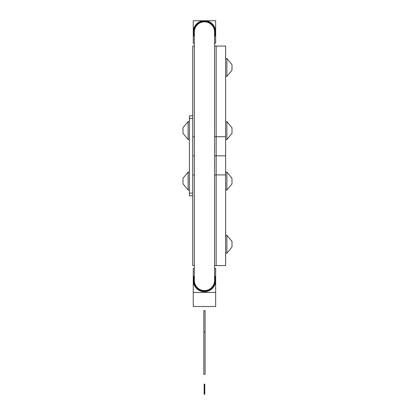 <?xml version="1.0" encoding="UTF-8"?>
<svg xmlns="http://www.w3.org/2000/svg" width="415" height="415" viewBox="0 0 415 415"><rect width="100%" height="100%" fill="white"/><g stroke="black" fill="none" stroke-linecap="round" stroke-linejoin="round"><path stroke-width="0.62" d="M214.576 265.579L225.599 265.579L225.599 174.912L216.168 174.912L216.168 265.579L216.168 155.827L214.576 155.827L216.168 155.827L216.168 46.07L214.576 46.07M192.752 155.827L194.345 155.827L192.752 155.827L192.752 46.07L194.345 46.07M194.345 265.579L192.752 265.579L192.752 136.737L194.345 136.737M225.599 174.912L225.599 155.827L216.168 155.827L216.168 46.07L225.599 46.07L225.599 136.737L214.576 136.737M214.576 174.912L216.168 174.912L216.168 155.827L225.599 155.827L225.599 136.737M183.067 127.618L188.125 121.611L188.125 139.539L189.401 139.539M182.999 127.768L182.999 133.381L188.125 139.539M188.125 172.111L189.401 172.111L188.125 172.111L182.999 178.274L188.125 172.111L188.125 190.039L189.401 190.039M182.999 178.274L182.999 183.881L188.125 190.039M226.875 121.611L226.875 139.539L232.001 133.391L232.001 127.758L226.875 121.611L225.599 121.611M232.001 183.892L226.875 190.039L226.875 172.111L225.599 172.111M232.001 182.709L231.933 184.032M232.001 182.247L231.933 178.118L226.875 172.111M192.752 115.863L189.401 115.863L189.401 195.776L192.752 195.771L189.401 195.776M225.599 253.207L226.875 253.207L226.875 235.284L225.599 235.284M226.875 253.207L232.001 247.06L232.001 241.426L226.875 235.284L232.001 241.426M232.001 245.452L232.001 244.954M232.001 242.645L232.001 242.241M232.001 179.903L232.001 179.446M232.001 70.13L226.875 76.365L226.875 58.442L225.599 58.442M232.001 69.948L232.001 64.59L226.875 58.442M232.001 65.425L232.001 65.088M232.001 68.153L232.001 67.629M232.001 130.839L232.001 130.31M232.001 133.137L232.001 132.873M204.782 385.286L204.139 385.286L204.139 384.129L204.782 384.129L204.782 394.25L204.139 394.25L204.139 393.939L204.782 393.939M204.139 385.286L204.139 392.891L204.782 392.891M204.139 392.891L204.139 393.939M203.817 332.016L203.817 310.679L205.098 310.679L205.098 374.32L203.817 374.32L203.817 332.016L205.098 332.016M194.345 277.422A10.562 10.562 0 0 0 209.523 289.732A10.562 10.562 0 0 0 214.576 277.422M214.576 268.495L215.66 268.495L215.66 279.554M215.66 281.375L215.66 306.519L193.255 306.519L193.255 292.435L215.66 292.435M194.345 268.495L193.255 268.495L193.255 279.554M193.255 281.375L193.255 292.435M214.576 34.995A10.562 10.562 0 0 0 199.397 22.685A10.562 10.562 0 0 0 194.345 34.995M193.255 31.042L193.255 20.75L203.547 20.75M205.373 20.75L215.66 20.75L215.66 31.042M193.255 32.863L193.255 43.155L194.345 43.155M214.576 43.155L215.66 43.155L215.66 32.863M194.345 31.955A10.116 10.116 0 0 1 204.46 21.839A10.116 10.116 0 0 1 214.576 31.955L214.576 280.467A10.116 10.116 0 0 1 204.46 290.578A10.116 10.116 0 0 1 194.345 280.467L194.345 31.955M194.345 174.912L192.752 174.912M189.401 193.1L192.752 193.1M189.401 118.508L192.752 118.508M194.345 275.576A11.236 11.236 0 0 0 209.845 290.324A11.236 11.236 0 0 0 214.576 275.576M214.576 36.842A11.236 11.236 0 0 0 199.076 22.094A11.236 11.236 0 0 0 194.345 36.842M188.125 121.611L189.401 121.611L188.125 121.611M226.875 190.039L225.599 190.039M226.875 76.365L225.599 76.365M226.875 139.539L225.599 139.539M214.576 275.565L215.162 283.891L209.85 290.329L202.997 291.61L196.705 288.607L193.4 282.47L194.345 275.565M194.345 36.857L193.753 28.526L199.07 22.088L205.923 20.807L212.21 23.816L215.52 29.947L214.576 36.857"/></g></svg>
